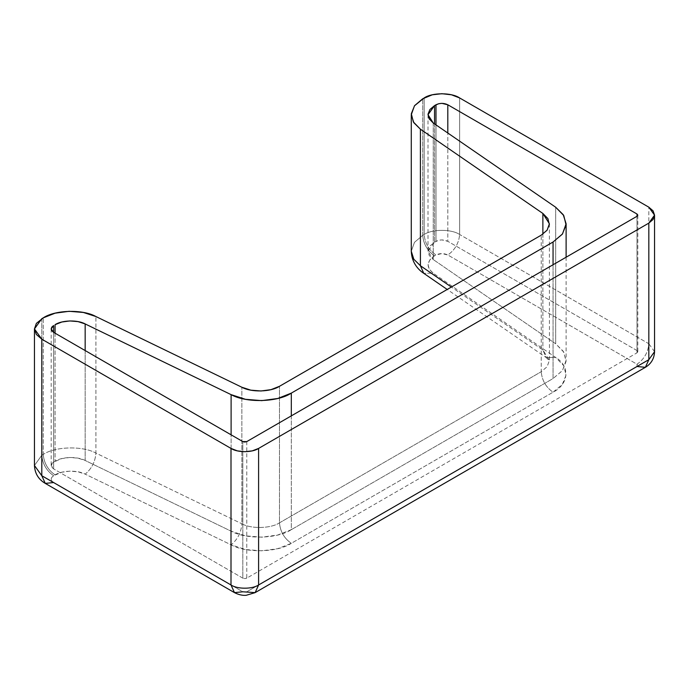 <?xml version="1.0" encoding="UTF-8"?>
<svg xmlns="http://www.w3.org/2000/svg" width="689" height="689" viewBox="0 0 689 689"><rect width="100%" height="100%" fill="white"/><g stroke="black" fill="none" stroke-linecap="round" stroke-linejoin="round"><path stroke-width="0.52" stroke-dasharray="3.44 2.58" d="M435.982 124.881L435.982 241.322C439.918 239.479 443.862 239.479 447.807 241.322L447.807 133.02L447.807 241.322L441.89 239.91L438.695 240.28L434.535 242.158L435.982 241.322L435.982 124.881M434.535 123.891L434.535 242.158L429.893 246.076L428.024 250.701L429.187 255.395L433.226 259.538L428.007 251.261L434.535 242.158L434.535 123.891M234.467 592.626L242.829 591.791L53.621 482.558L242.829 591.791L246.774 591.791L637.006 366.496L637.006 364.214L447.807 254.982C443.862 253.139 439.918 253.139 435.982 254.982L434.535 255.808C426.457 261.415 426.017 267.203 433.226 273.188L555.687 357.453L546.205 357.574L555.687 357.453C570.346 366.083 568.968 384.341 553.052 392.205L291.309 543.32C284.178 538.342 280.234 531.512 279.484 522.839C280.234 531.512 284.178 538.342 291.309 543.32C277.693 552.509 246.059 553.31 231.108 544.844L85.16 474.135C77.685 469.907 61.872 470.303 55.068 474.902L53.621 475.729C50.435 478.002 50.435 480.285 53.621 482.558L45.259 483.385M53.621 482.558L51.813 480.991L51.175 479.148L51.813 477.296L53.621 475.729C46.49 470.742 42.546 463.921 41.796 455.248L34.45 465.488L41.796 455.248L43.235 454.413C43.993 463.086 47.929 469.915 55.068 474.902C47.929 469.915 43.993 463.086 43.235 454.413L43.235 317.87L43.235 454.413C55.154 446.377 82.835 445.68 95.917 453.086C95.228 461.794 91.646 468.813 85.16 474.135L77.995 471.81L69.856 471.138L61.855 472.215L53.621 475.729C46.49 470.742 42.546 463.921 41.796 455.248L43.235 454.413C55.154 446.377 82.835 445.68 95.917 453.086C95.228 461.794 91.646 468.813 85.16 474.135L231.108 544.844C237.593 539.513 241.176 532.494 241.856 523.786L95.917 453.086L95.917 316.535L95.917 453.086L241.856 523.786C241.176 532.494 237.593 539.513 231.108 544.844L245.439 549.495L261.717 550.838L277.736 548.685L291.309 543.32L553.052 392.205C545.921 387.218 541.985 380.397 541.227 371.724C541.985 380.397 545.921 387.218 553.052 392.205L562.336 384.367L566.074 375.126L563.748 365.721L555.687 357.453L433.226 273.188L423.744 273.309L433.226 273.188L429.187 269.054L428.024 264.352L429.893 259.727L434.535 255.808C427.404 250.822 423.459 244.001 422.71 235.328L414.468 242.347L411.281 251.261L414.468 242.347L422.71 235.328C423.459 244.001 427.404 250.822 434.535 255.808L435.982 254.982C428.842 249.995 424.906 243.165 424.148 234.501L422.71 235.328L422.71 98.777L422.71 235.328L424.148 234.501C424.906 243.165 428.842 249.995 435.982 254.982L441.89 253.569L447.807 254.982C454.938 249.995 458.874 243.165 459.632 234.501C458.874 243.165 454.938 249.995 447.807 254.982L637.006 364.214C644.137 359.227 648.082 352.406 648.831 343.733L459.632 234.501C451.648 228.972 432.132 228.972 424.148 234.501L424.148 97.95L424.148 234.501C432.132 228.972 451.648 228.972 459.632 234.501L459.632 97.95L459.632 234.501L648.831 343.733C648.082 352.406 644.137 359.227 637.006 364.214L637.825 365.351L637.006 366.496L246.774 591.791L255.137 592.626M637.006 366.496L645.369 367.323M654.55 351.7L648.831 343.733L648.831 207.182L648.831 343.733L654.55 351.7M549.391 223.796L549.452 360.769L546.205 357.574L542.872 350.003L451.381 287.046L542.872 350.003L549.391 360.347L547.118 366.712L541.227 371.724L541.227 235.173L541.227 371.724L547.118 366.712L549.391 360.347L542.872 350.003L546.205 357.574L447.204 289.458M279.484 522.839L541.227 371.724L279.484 522.839C270.975 528.584 251.201 529.083 241.856 523.786L241.856 387.244L241.856 523.786C251.201 529.083 270.975 528.584 279.484 522.839L279.484 386.296L279.484 522.839M542.872 234.139L542.872 350.003L542.872 234.139M41.796 318.697L41.796 455.248L41.796 318.697M53.621 332.356L53.621 468.899L51.175 465.488L53.621 462.078L55.068 461.242C61.872 456.652 77.685 456.256 85.16 460.485L77.995 458.159L69.856 457.487L61.855 458.564L53.621 462.078L51.813 463.645L51.175 465.488L51.813 467.34L53.621 468.899L53.621 332.356M242.829 578.14L53.621 468.899L242.829 578.14L242.829 441.589L242.829 578.14L244.802 578.614L246.774 578.14L242.829 578.14M246.774 441.589L246.774 578.14L637.006 352.837L637.825 351.7L637.006 352.837L637.006 216.286L637.006 350.563L637.825 351.7L637.006 350.563L637.006 216.286L637.006 352.837L246.774 578.14L246.774 441.589M637.006 350.563L447.807 241.322L637.006 350.563M55.068 333.183L55.068 461.242L55.068 333.183M85.16 350.563L85.16 460.485L231.108 531.185L85.16 460.485L85.16 350.563M433.226 122.987L433.226 259.538L433.226 122.987M555.687 343.794L433.226 259.538L555.687 343.794L555.687 207.243L555.687 343.794L563.232 351.244L566.117 360.347L562.482 370.527L553.052 378.554L291.309 529.669L553.052 378.554L553.052 264.757L553.052 378.554L562.336 370.716L566.074 361.467L563.748 352.07L555.687 343.794M291.309 415.88L291.309 529.669C277.693 538.858 246.059 539.651 231.108 531.185L231.108 434.828L231.108 531.185L245.439 535.844L261.717 537.187L277.736 535.026L291.309 529.669L291.309 415.88M51.175 328.937L51.175 465.488M637.825 215.149L637.825 351.7M428.007 114.71L428.007 251.261M566.117 257.221L566.117 360.347"/><path stroke-width="1.03" d="M435.982 104.78L435.982 124.881L435.982 104.78C439.918 102.937 443.862 102.937 447.807 104.78L447.807 133.02L447.807 104.78L637.006 214.012L637.006 216.286L637.006 214.012L637.825 215.149L637.006 216.286L246.774 441.589L242.829 441.589L53.621 332.356L51.175 328.937L53.621 325.527L53.621 332.356L51.813 330.789L51.175 328.937L51.813 327.094L53.621 325.527L53.621 332.356L242.829 441.589L244.802 442.062L246.774 441.589L637.006 216.286L637.825 215.149L637.006 214.012L447.807 104.78L441.89 103.359L438.695 103.729L434.535 105.606L434.535 123.891L434.535 105.606L435.982 104.78M53.621 482.558L45.259 483.385L41.796 475.729L34.45 465.488L41.796 475.729L41.796 339.177L231.004 448.418L237.335 450.864L244.802 451.717L252.269 450.864L258.599 448.418L648.831 223.115L653.069 219.464L654.55 215.149L653.069 210.843L648.831 207.182L459.632 97.95L451.493 94.806L441.89 93.704L432.287 94.806L422.71 98.777L414.589 105.641L411.316 113.728L413.357 121.953L420.411 129.196L420.411 265.739L423.744 273.309L420.411 265.739L420.411 129.196L542.872 213.452L420.411 129.196L413.805 122.676L411.281 114.71L414.468 105.796L424.148 97.95C432.132 92.421 451.648 92.421 459.632 97.95L648.831 207.182L654.55 215.149L648.831 223.115L648.831 359.667L258.599 584.97L258.599 448.418L648.831 223.115L648.831 359.667L654.55 351.7L654.55 215.149M242.829 591.791L234.467 592.626L231.004 584.97L41.796 475.729L41.796 339.177L34.45 328.937L36.362 334.484L41.796 339.177L231.004 448.418C237.214 452.716 252.389 452.716 258.599 448.418L258.599 584.97L648.831 359.667L654.55 351.7C654.257 358.581 651.2 363.792 645.369 367.323L648.831 359.667L645.369 367.323L255.137 592.626L258.599 584.97C252.389 589.267 237.214 589.267 231.004 584.97L231.004 448.418L231.004 584.97C237.214 589.267 252.389 589.267 258.599 584.97L255.137 592.626L242.829 591.791M45.259 483.385L41.796 475.729L231.004 584.97L234.467 592.626L45.259 483.385C38.446 479.372 34.846 473.403 34.45 465.488L34.45 328.937L41.796 318.697L43.235 317.87L36.362 323.399L34.45 328.937M637.006 366.496L645.369 367.323M411.281 114.71L411.281 251.261L413.805 259.228L420.411 265.739L451.381 287.046L420.411 265.739L413.805 259.228L411.281 251.261C411.729 263.198 418.938 270.217 423.744 273.309L447.204 289.458M542.872 213.452L542.872 234.139L542.872 213.452L547.91 218.62L549.366 224.502L547.032 230.281L541.227 235.173L547.118 230.16L549.391 223.796L542.872 213.452M279.484 386.296L541.227 235.173L279.484 386.296L271.001 389.647L260.993 390.99L250.813 390.155L241.856 387.244C251.201 392.532 270.975 392.032 279.484 386.296M241.856 387.244L95.917 316.535C82.835 309.128 55.154 309.826 43.235 317.87L55.111 313.176L69.133 311.29L83.378 312.462L95.917 316.535L241.856 387.244M55.068 324.691L55.068 333.183L55.068 324.691C61.872 320.101 77.685 319.705 85.16 323.933L85.16 350.563L85.16 323.933L231.108 394.642L231.108 434.828L231.108 394.642L85.16 323.933L77.995 321.608L69.856 320.936L61.855 322.013L55.068 324.691M433.226 122.987L428.007 114.71L434.535 105.606L429.893 109.525L428.024 114.15L429.187 118.852L433.226 122.987L555.687 207.243L563.232 214.692L566.117 223.796L562.482 233.976L553.052 242.003L553.052 264.757L553.052 242.003L562.336 234.165L566.074 224.915L563.748 215.519L555.687 207.243L433.226 122.987M291.309 393.118L291.309 415.88L291.309 393.118L553.052 242.003L291.309 393.118C277.693 402.307 246.059 403.099 231.108 394.642L245.439 399.293L261.717 400.636L277.736 398.483L291.309 393.118M234.467 592.626C241.279 596.071 245.732 595.287 246.214 595.287L255.137 592.626M566.117 223.959L566.117 257.221"/></g></svg>
